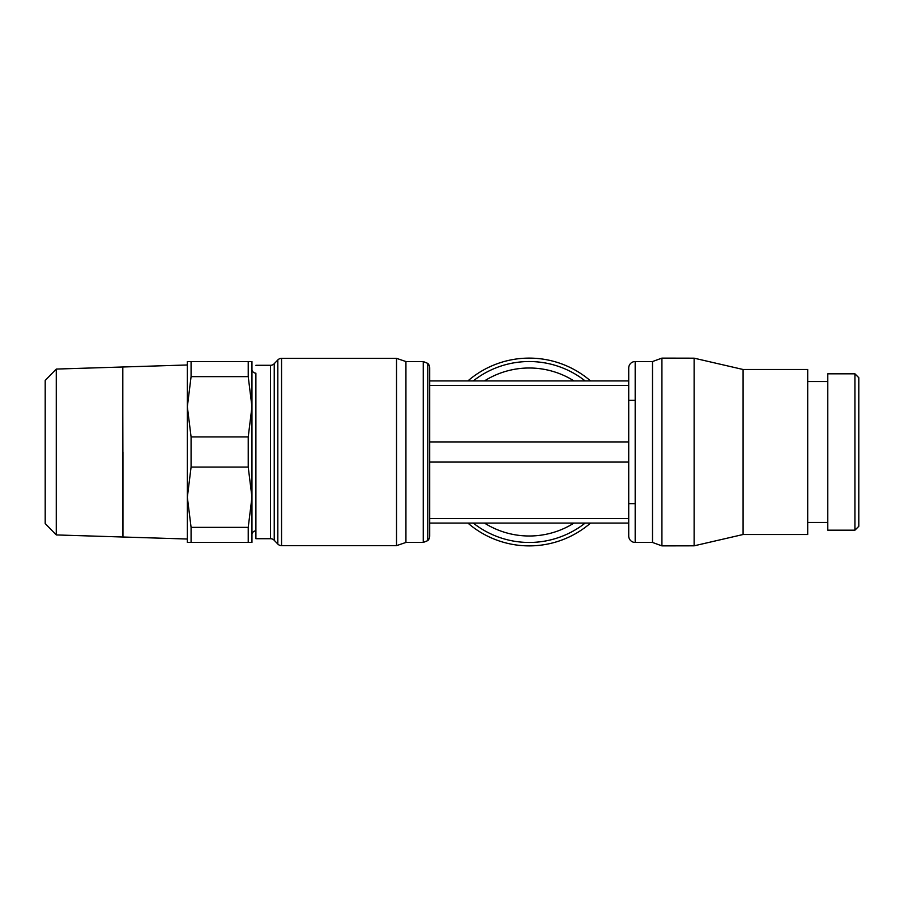 <?xml version="1.0" encoding="UTF-8"?>
<svg xmlns="http://www.w3.org/2000/svg" width="904" height="904" viewBox="0 0 904 904"><rect width="100%" height="100%" fill="white"/><g stroke="black" fill="none" stroke-linecap="round" stroke-linejoin="round"><path stroke-width="1.36" d="M854.924 452L854.924 530.185L858.8 526.309L858.8 377.691L854.924 373.815L854.924 452M854.924 373.815L827.781 373.815L827.781 530.185L854.924 530.185M743.088 452L743.088 534.513L807.701 534.513L807.701 369.487L743.088 369.487L743.088 452M743.088 369.487L694.125 358.176L694.125 545.824L661.92 545.88L661.92 358.12L652.507 361.543L652.507 542.457L661.92 545.88M628.721 368.007A6.464 6.464 0 0 1 635.184 361.543L635.184 542.457A6.464 6.464 0 0 1 628.721 535.993L628.721 368.007L628.721 535.993L628.721 523.077L429.705 523.077L429.705 535.993A6.464 6.464 0 0 1 427.773 540.615L423.253 542.457L423.253 361.543L405.93 361.543L405.93 542.457L396.517 545.643L396.517 358.357L281.562 358.357L281.562 545.643A5.164 5.164 0 0 1 277.833 544.061L277.833 359.939A5.164 5.164 0 0 1 281.562 358.357M427.773 540.615L427.773 363.385A6.464 6.464 0 0 1 429.705 368.007L429.705 535.993M274.228 540.298L274.228 363.702A5.164 5.164 0 0 1 270.499 365.295L270.499 538.705A5.164 5.164 0 0 1 274.228 540.298L277.833 544.061M248.227 361.543L248.227 376.64L191.083 376.64L191.083 361.543L251.956 361.543L251.956 452L251.956 369.826A4.113 4.113 0 0 0 255.888 373.171L255.9 538.705L270.499 538.705M255.888 373.171L255.9 538.705M251.956 452L251.956 534.174A4.113 4.113 0 0 1 255.888 530.829M590.561 523.077A93.88 93.88 0 0 1 467.888 523.077M585.182 523.077A90.456 90.456 0 0 1 473.267 523.077A90.456 90.456 0 0 0 585.182 523.077A90.456 90.456 0 0 1 529.224 542.457M473.267 380.923A90.456 90.456 0 0 1 585.182 380.923M248.227 376.64L251.956 406.766L248.227 436.903L248.227 467.097L191.083 467.097L191.083 436.903L187.343 406.766L187.343 542.457L191.083 542.457L191.083 527.36L248.227 527.36L248.227 542.457L191.083 542.457M191.083 436.903L248.227 436.903M122.797 413.23L122.865 452M56.263 369.069L45.2 380.482L45.2 523.518L56.263 534.931L122.797 537.01L122.797 366.99L56.263 369.069L56.263 534.931M628.721 503.686L635.184 503.686M635.184 400.314L628.721 400.314M122.933 452L122.933 537.01L187.343 539.021M191.083 361.543L187.343 361.543L187.343 406.766L191.083 376.64M248.227 467.097L251.956 497.234L251.956 542.457L248.227 542.457M191.083 527.36L187.343 497.234L191.083 467.097M251.956 497.234L248.227 527.36M628.721 385.477L429.705 385.477L429.705 380.923L628.721 380.923L429.705 380.923L429.705 368.007M467.888 380.923A93.88 93.88 0 0 1 590.561 380.923M429.705 385.477L429.705 523.077M628.721 441.92L429.705 441.92M628.721 462.08L429.705 462.08M484.465 380.923A83.993 83.993 0 0 1 573.995 380.923M573.995 523.077A83.993 83.993 0 0 1 484.465 523.077M628.721 518.523L429.705 518.523M807.701 522.433L827.781 522.433M743.088 534.513L694.125 545.824M281.562 545.643L396.517 545.643M635.184 542.457L652.507 542.457M405.93 542.457L423.253 542.457M122.865 366.99L187.343 364.979M427.773 363.385L423.253 361.543M635.184 361.543L652.507 361.543M255.9 365.295L270.499 365.295M274.228 363.702L277.833 359.939M405.93 361.543L396.517 358.357M694.125 358.176L661.92 358.12M807.701 381.567L827.781 381.567"/></g></svg>
